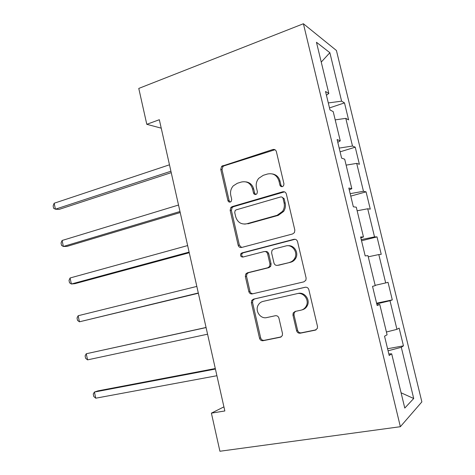 <?xml version="1.0" encoding="UTF-8"?>
<svg xmlns="http://www.w3.org/2000/svg" width="475" height="475" viewBox="0 0 475 475"><rect width="100%" height="100%" fill="white"/><g stroke="black" fill="none" stroke-linecap="round" stroke-linejoin="round"><path stroke-width="0.71" d="M282.435 186.61L283.563 185.802L283.967 183.873L276.379 151.638C275.773 149.857 274.58 149.156 272.793 149.536L221.665 166.28L220.756 169.391L227.917 200.557C228.315 201.768 229.104 202.273 230.286 202.053L231.206 201.453L231.711 199.429L230.779 195.373C230.072 191.787 230.898 188.623 233.249 185.885L237.328 183.279L241.448 182.014C246.941 180.939 250.634 183.213 252.528 188.842L253.484 192.945C253.893 194.18 254.707 194.685 255.924 194.459L256.945 193.764L257.402 191.781L256.447 187.661C255.746 184.205 256.5 181.1 258.709 178.345L263.227 175.328L267.49 174.022C273.167 172.9 276.978 175.198 278.932 180.91L279.912 185.084C280.333 186.337 281.176 186.841 282.435 186.61M296.584 330.707C297.196 332.542 298.419 333.373 300.242 333.201L315.228 330.167L317.353 328.397L317.496 326.438L308.851 289.685C308.228 287.844 306.992 287.037 305.152 287.262L253.472 299.149L251.75 300.42L251.388 302.783L259.534 338.277C260.122 340.07 261.292 340.884 263.031 340.723L280.345 337.226L282.287 335.694L282.506 333.581L278.932 318.149C278.326 316.338 277.139 315.525 275.363 315.721L266.778 317.579C260.377 319.277 254.624 310.638 258.293 304.944C259.415 303.08 260.995 301.904 263.043 301.399L297.095 293.663C303.359 291.917 309.457 299.79 306.393 305.758C305.247 308.109 303.436 309.581 300.96 310.181L295.159 311.434L293.182 313.007L292.956 315.145L296.584 330.707L297.611 330.345C298.217 332.173 299.434 333.005 301.251 332.827L316.136 329.816M303.4 23.75L138.771 88.427L146.793 124.308L159.333 119.718L224.841 410.964L211.393 413.137L219.913 451.25L400.36 426.704L303.4 23.75L336.431 50.493L421.865 401.892L400.36 426.704M292.63 233.955L294.458 232.56L294.838 230.108L286.348 194.002C285.736 192.209 284.531 191.473 282.726 191.805L232.198 206.607L230.856 207.486L230.161 210.348L238.171 245.231C238.747 246.988 239.893 247.736 241.597 247.475L292.63 233.955M297.552 241.632L306.12 278.059L305.876 280.238L303.881 281.847L252.267 293.9C250.545 294.108 249.393 293.33 248.811 291.555L245.343 276.468L245.783 273.974L247.416 272.798L267.841 267.74L269.598 266.433L269.978 264.011L267.627 253.876C267.027 252.088 265.852 251.322 264.094 251.584L242.921 257.058C240.795 256.933 240.112 255.799 240.878 253.656L241.965 252.896L293.888 239.323C295.711 239.044 296.934 239.816 297.552 241.632M387.576 348.745L403.447 345.848L399.148 328.124L396.94 329.341L390.005 300.734L392.297 299.891L388.033 282.316L385.688 282.928L378.807 254.558L381.235 254.321L377.008 236.894L374.532 236.906L367.709 208.78L370.268 209.131L366.077 191.852L363.464 191.277L356.701 163.388L359.397 164.32L355.235 147.185L352.492 146.027L345.788 118.376L348.608 119.884L344.488 102.891L341.614 101.163L329.864 52.695L316.463 42.275L328.819 93.456L325.529 91.473L329.977 109.909L333.213 111.643L340.266 140.861L337.119 139.531L341.602 158.133L344.696 159.208L351.815 188.694L348.816 188.029L353.341 206.797L356.286 207.201L363.464 236.954L360.614 236.966L365.186 255.906L367.977 255.633L375.226 285.653L372.531 286.354L377.138 305.473L379.774 304.499L377.013 304.95M403.447 345.848L401.298 347.302L413.713 398.507L404.777 408.061L391.679 353.81L389.203 355.49L384.548 336.199L387.089 334.792L379.774 304.499M386.418 332.013L396.94 329.341M376.758 303.887L390.005 300.734M375.149 285.338L385.688 282.928M368.262 256.809L378.807 254.558M361.255 239.608L374.532 236.906M357.147 210.775L367.709 208.78M363.464 236.954L360.828 237.838M350.17 193.658L363.464 191.277M346.127 165.128L356.701 163.388M351.815 188.694L349.262 189.881M339.186 148.099L352.492 146.027M335.196 119.866L345.788 118.376M340.266 140.861L337.796 142.346M328.29 102.927L341.614 101.163M321.248 62.083L329.864 52.695M328.819 93.456L326.438 95.237M223.921 406.873L211.393 413.137M146.793 124.308L161.233 128.161M401.09 392.795L413.713 398.507M388.069 350.793L401.298 347.302M391.679 353.81L388.829 353.946M329.496 107.92L344.488 102.891M340.088 151.834L355.235 147.185M350.764 196.116L366.077 191.852M361.534 240.76L377.008 236.894M376.592 303.198L392.297 299.891M282.085 186.681L280.992 185.274L280.018 181.118C278.878 177.092 276.367 174.699 272.49 173.951M245.943 181.877C249.927 182.477 252.51 184.858 253.697 189.014L254.648 193.111L255.728 194.507M274.978 149.732L224.034 165.864L222.923 166.535L222.021 169.64L229.152 200.688L230.215 202.071M284.495 191.858L233.427 206.714L232.085 207.593L231.396 210.443L239.382 245.201L241.615 247.469M283.07 198.532C282.643 197.279 281.8 196.763 280.541 196.988L236.146 209.867L235.178 210.508L234.715 212.491L235.701 216.778C237.536 222.365 241.199 224.705 246.679 223.796L277.139 215.288L282.548 211.345C284.228 208.763 284.745 205.966 284.103 202.95L283.07 198.532L284.139 198.675L281.895 197.083M244.678 224.105L246.679 223.796M284.139 198.675L285.172 203.074C285.813 206.079 285.297 208.869 283.623 211.44L278.231 215.371L247.867 223.838M265.192 251.53L265.228 251.53C266.974 251.269 268.149 252.029 268.743 253.81L271.088 263.904L270.708 266.321L268.963 267.621L248.597 272.668L246.964 273.832L246.531 276.319L249.981 291.347C250.438 292.873 251.412 293.675 252.896 293.752M295.106 239.269L243.164 252.831L242.078 253.591C241.33 255.152 241.704 256.286 243.212 256.987M289.608 262.348C291.798 261.767 293.485 260.454 294.66 258.424C298.353 252.409 292.273 243.948 285.778 245.979L273.754 249.09L272.021 250.373L271.605 252.854L273.968 263.013C274.568 264.812 275.761 265.584 277.543 265.341L290.658 262.248C292.843 261.666 294.518 260.365 295.693 258.341C299.078 252.789 294.144 244.803 287.951 245.741M277.845 265.311L277.543 265.341M290.658 262.248L278.629 265.228M295.622 311.333L294.215 312.716L293.989 314.842L297.611 330.345M301.969 309.896C304.433 309.302 306.244 307.83 307.384 305.49C310.436 299.547 304.362 291.703 298.116 293.443M305.579 287.197L254.63 298.912L252.914 300.182L252.552 302.539L260.674 337.897C261.262 339.684 262.42 340.498 264.159 340.338L281.212 336.888M169.474 164.801L54.15 203.247L55.421 209.196L59.126 209.392L171.243 172.651M54.15 203.247L53.135 205.936L53.639 208.305L55.421 209.196L170.923 171.226M178.523 205.034L62.094 240.481L63.371 246.472L67.034 246.394L180.215 212.545M62.094 240.481L61.043 243.034L61.554 245.421L63.371 246.472L179.983 211.512M187.643 245.569L70.092 277.976L71.381 284.008L74.997 283.658L189.258 252.736M70.092 277.976L69.012 280.392L69.522 282.791L71.381 284.008L189.109 252.094M196.828 286.419L78.149 315.733L79.444 321.807L198.366 293.235M78.149 315.733L77.027 318.007L77.544 320.429L79.444 321.807L198.307 292.992M206.067 327.477L86.26 353.75L87.566 359.866L207.575 334.198M206.085 327.572L86.26 353.75L85.108 355.888L85.625 358.322L87.566 359.866M215.3 368.535L97.909 390.889L94.43 392.041L95.748 398.198L216.915 375.719M215.412 369.045L94.43 392.041L93.242 394.03L93.765 396.488L95.748 398.198M280.018 181.118L278.932 180.91M254.648 193.111L253.484 192.945M253.697 189.014L252.528 188.842M229.152 200.688L227.917 200.557M222.021 169.64L220.756 169.391M224.034 165.864L222.775 165.609M273.903 149.863L272.793 149.536M280.992 185.274L279.912 185.084M239.382 245.201L238.171 245.231M231.396 210.443L230.161 210.348M233.427 206.714L232.198 206.607M283.801 191.977L282.726 191.805M278.231 215.371L277.139 215.288M285.172 203.074L284.103 202.95M249.981 291.347L248.811 291.555M246.531 276.319L245.343 276.468M248.597 272.668L247.416 272.798M268.963 267.621L267.841 267.74M271.088 263.904L269.978 264.011M268.743 253.81L267.627 253.876M243.164 252.831L241.965 252.896M294.928 239.311L293.888 239.323M293.989 314.842L292.956 315.145M281.063 336.971L280.345 337.226M264.159 340.338L263.031 340.723M260.674 337.897L259.534 338.277M252.552 302.539L251.388 302.783M254.63 298.912L253.472 299.149M316.095 329.846L315.228 330.167M301.251 332.827L300.242 333.201M222.923 166.535L221.665 166.28M232.085 207.593L230.856 207.486M283.623 211.44L282.548 211.345M246.964 273.832L245.783 273.974M270.708 266.321L269.598 266.433M242.078 253.591L240.878 253.656M295.693 258.341L294.66 258.424M294.215 312.716L293.182 313.007M307.384 305.49L306.393 305.758M252.914 300.182L251.75 300.42"/></g></svg>
